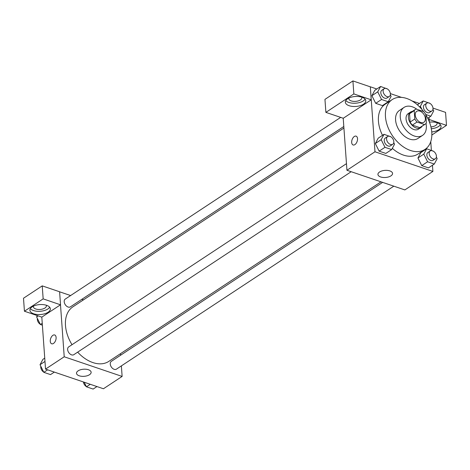 <?xml version="1.0" encoding="UTF-8"?>
<svg xmlns="http://www.w3.org/2000/svg" width="470" height="470" viewBox="0 0 470 470"><rect width="100%" height="100%" fill="white"/><g stroke="black" fill="none" stroke-linecap="round" stroke-linejoin="round"><path stroke-width="0.7" d="M415.233 115.062A6.521 4.306 -123.4 0 1 416.708 111.337A6.521 4.306 -123.4 0 1 423.899 114.41A6.521 4.306 -123.4 0 1 423.893 122.229A6.521 4.306 -123.4 0 1 418.547 121.219A6.521 4.306 -123.4 0 1 415.233 115.062M417.055 122.018L424.481 124.538A8.86 5.852 -123.4 0 0 425.18 124.174A8.86 5.852 -123.4 0 0 426.39 122.917L425.791 114.58A8.86 5.852 -123.4 0 0 423.552 111.543L416.12 109.022A8.86 5.852 -123.4 0 0 415.421 109.387A8.86 5.852 -123.4 0 0 414.211 110.65L414.81 118.986A8.86 5.852 -123.4 0 0 417.055 122.018L412.378 125.102L419.81 127.623L424.481 124.538M414.211 110.65L409.54 113.734L410.134 122.065L414.81 118.986M409.54 113.734A8.86 5.852 -123.4 0 1 410.751 112.471L415.421 109.387M425.18 124.174L420.503 127.258A8.86 5.852 -123.4 0 1 419.81 127.623M412.378 125.102A8.86 5.852 -123.4 0 1 410.134 122.065M412.349 111.419A9.318 6.157 56.6 0 0 410.498 112.083A9.318 6.157 56.6 0 0 410.492 123.252A9.318 6.157 56.6 0 0 420.762 127.646A9.318 6.157 56.6 0 0 422.101 126.201M420.762 127.646L418.423 129.185A9.318 6.157 -123.4 0 1 410.78 127.746A9.318 6.157 -123.4 0 1 406.051 118.951A9.318 6.157 -123.4 0 1 408.16 113.628L410.498 112.083M416.919 109.293A16.773 11.08 56.6 0 0 412.243 106.784A16.773 11.08 56.6 0 0 404.053 107.401A16.773 11.08 56.6 0 0 404.041 127.505A16.773 11.08 56.6 0 0 422.53 135.407A16.773 11.08 56.6 0 0 425.99 123.457M404.053 107.401L399.382 110.485A16.773 11.08 56.6 0 0 399.371 130.59A16.773 11.08 56.6 0 0 417.853 138.491L422.53 135.407M423.711 111.707A29.822 19.699 56.6 0 0 406.756 98.494A29.822 19.699 56.6 0 0 392.197 99.593A29.822 19.699 56.6 0 0 392.18 135.337A29.822 19.699 56.6 0 0 425.039 149.384A29.822 19.699 56.6 0 0 425.808 114.821M425.039 149.384L418.03 154.007A29.822 19.699 -123.4 0 1 392.332 148.326M382.498 135.331A29.822 19.699 -123.4 0 1 378.444 121.254A29.822 19.699 -123.4 0 1 385.189 104.217L392.197 99.593M419.428 103.459L412.067 100.962M401.545 97.39L390.364 93.595M376.805 88.995L370.325 86.797L374.984 151.775L432.894 171.427L432.447 165.246M431.384 150.371L430.755 141.629M429.339 121.894L429.022 117.424M387.409 88.965L380.618 86.48L374.778 90.334L371.899 95.698L375.706 103.329L382.392 105.603L388.238 101.749L391.111 96.385L390.335 94.823M417.395 104.798L423.235 100.944L420.362 106.308L421.925 109.445M433.457 151.252L426.666 148.773L420.826 152.627L417.947 157.985L421.755 165.622L428.44 167.89L434.286 164.036L437.159 158.672L436.377 157.109M390.84 136.788L384.043 134.308L378.203 138.162L375.324 143.526L379.137 151.158L385.823 153.426L391.663 149.572L394.541 144.208L393.76 142.645M343.218 118.252L346.948 170.275L404.852 189.921L432.894 171.427M429.439 122.147A10.252 4.988 -4.1 0 1 437.264 122.776A10.252 4.988 -4.1 0 1 441.066 126.283A10.252 4.988 -4.1 0 1 431.748 131.941M429.169 119.48L446.5 125.367L431.848 135.031M431.307 128.715A10.252 4.988 175.9 0 0 440.39 124.697M436.936 122.67A6.521 3.173 -4.1 0 1 437.118 123.299A6.521 3.173 -4.1 0 1 435.678 125.484A6.521 3.173 -4.1 0 1 430.925 126.924M446.5 125.367L445.566 112.371L432.988 108.1M389.841 170.904A7.332 3.566 -4.1 0 1 392.556 173.407A7.332 3.566 -4.1 0 1 385.5 177.49A7.332 3.566 -4.1 0 1 377.933 174.458A7.332 3.566 -4.1 0 1 381.975 170.916A7.332 3.566 -4.1 0 1 389.841 170.904M346.948 170.275L374.984 151.775M356.101 136.141A4.659 2.667 -71.3 0 0 354.315 136.494A4.659 2.667 108.7 0 1 356.101 136.141A4.659 2.667 108.7 0 1 357.13 141.411A4.659 2.667 108.7 0 1 353.105 144.966A4.659 2.667 108.7 0 1 351.736 141.118A4.659 2.667 108.7 0 1 354.31 136.494A4.659 2.667 -71.3 0 0 351.742 141.118A4.659 2.667 -71.3 0 0 353.105 144.966M371.218 99.816L353.845 93.924L325.886 112.371L343.259 118.264L371.218 99.816L370.325 86.797M361.988 97.231A10.252 4.988 -4.1 0 1 365.789 100.739A10.252 4.988 -4.1 0 1 355.919 106.443A10.252 4.988 -4.1 0 1 345.338 102.202A10.252 4.988 -4.1 0 1 350.99 97.249A10.252 4.988 -4.1 0 1 361.988 97.231M345.779 100.539A10.252 4.988 175.9 0 0 355.684 103.194A10.252 4.988 175.9 0 0 365.108 99.152M361.653 97.126A6.521 3.173 -4.1 0 1 361.835 97.754A6.521 3.173 -4.1 0 1 360.396 99.94A6.521 3.173 -4.1 0 1 353.27 101.35A6.521 3.173 -4.1 0 1 348.822 98.688A6.521 3.173 -4.1 0 1 348.91 98.036M325.886 112.371L324.952 99.376L352.917 80.928L353.845 93.924M370.289 86.821L352.917 80.928M72.022 344.704A32.653 21.567 -123.4 0 1 65.483 325.504A32.653 21.567 -123.4 0 1 72.868 306.851L343.917 128.046M381 181.831L108.829 361.371A32.653 21.567 -123.4 0 1 77.656 352.153M346.472 163.654L68.685 346.901A4.659 3.079 56.6 0 0 68.685 352.488A4.659 3.079 56.6 0 0 73.819 354.686L351.184 171.714M343.805 126.495L70.388 306.857A4.659 3.079 -123.4 0 1 66.57 306.14A4.659 3.079 -123.4 0 1 64.202 301.74A4.659 3.079 -123.4 0 1 65.26 299.079L340.68 117.388M393.807 186.173L116.437 369.144A4.659 3.079 -123.4 0 1 112.618 368.427A4.659 3.079 -123.4 0 1 110.25 364.027A4.659 3.079 -123.4 0 1 111.308 361.365L382.627 182.383M59.602 291.811L70.612 295.548M81.786 299.337L83.419 299.889M60.495 304.795L43.164 298.873L24.434 311.228L41.806 317.127L60.495 304.795L64.22 356.777L122.13 376.429L121.372 365.889M120.608 355.226L120.496 353.675M43.164 298.873L42.23 285.877L23.5 298.233L24.434 311.228M42.23 285.877L59.602 291.77L60.536 304.772M46.219 305.206A6.521 3.173 -4.1 0 1 46.401 305.835A6.521 3.173 -4.1 0 1 40.12 309.466A6.521 3.173 -4.1 0 1 33.388 306.769A6.521 3.173 -4.1 0 1 33.476 306.123M30.344 308.62A10.252 4.988 175.9 0 0 40.25 311.275A10.252 4.988 175.9 0 0 49.673 307.233M46.553 305.312A10.252 4.988 -4.1 0 1 50.355 308.819A10.252 4.988 -4.1 0 1 40.485 314.524A10.252 4.988 -4.1 0 1 29.904 310.288A10.252 4.988 -4.1 0 1 35.556 305.336A10.252 4.988 -4.1 0 1 46.553 305.312M41.806 317.127L45.531 369.109L103.435 388.761L122.13 376.429M89.523 374.702A7.332 3.566 -4.1 0 1 81.516 376.282A7.332 3.566 -4.1 0 1 76.516 373.292A7.332 3.566 -4.1 0 1 83.578 369.214A7.332 3.566 -4.1 0 1 91.139 372.246A7.332 3.566 -4.1 0 1 89.523 374.702M45.531 369.109L64.22 356.777M54.684 334.975A4.659 2.667 -71.3 0 0 52.899 335.327A4.659 2.667 108.7 0 1 54.684 334.975A4.659 2.667 108.7 0 1 55.713 340.245A4.659 2.667 108.7 0 1 51.688 343.799A4.659 2.667 108.7 0 1 50.319 339.951A4.659 2.667 108.7 0 1 52.899 335.327A4.659 2.667 -71.3 0 0 50.325 339.951A4.659 2.667 -71.3 0 0 51.694 343.799M44.744 358.134L42.911 359.344L40.032 364.708L43.839 372.34L50.525 374.608L54.338 372.099M40.032 364.708L44.979 361.442M43.839 372.34L47.652 369.825M43.733 372.128A4.659 3.079 -123.4 0 1 40.761 367.293A4.659 3.079 -123.4 0 1 40.814 366.271M84.171 382.222L86.462 386.804L93.148 389.072L96.955 386.557M86.462 386.804L90.269 384.29M86.357 386.593A4.659 3.079 -123.4 0 1 83.402 381.957M37.294 315.593L36.601 316.886L40.414 324.517L42.382 325.187M36.601 316.886L38.129 315.875M40.414 324.517L42.247 323.307M40.308 324.306A4.659 3.079 -123.4 0 1 37.336 319.465A4.659 3.079 -123.4 0 1 37.383 318.448M384.043 134.308L381.17 139.672L384.977 147.304L391.663 149.572M392.755 144.29L390.423 145.829A4.659 3.079 -123.4 0 1 386.599 145.113A4.659 3.079 -123.4 0 1 384.237 140.712A4.659 3.079 -123.4 0 1 385.288 138.051L387.627 136.512A4.659 3.079 -123.4 0 1 392.761 138.703A4.659 3.079 -123.4 0 1 392.755 144.29A4.659 3.079 -123.4 0 1 388.937 143.567A4.659 3.079 -123.4 0 1 386.569 139.173A4.659 3.079 -123.4 0 1 387.627 136.512M378.203 138.162L375.324 143.526L381.17 139.672M375.324 143.526L379.137 151.158L384.977 147.304M379.137 151.158L385.823 153.426M426.666 148.773L423.787 154.137L427.594 161.768L434.286 164.036M435.379 158.748L433.04 160.293A4.659 3.079 -123.4 0 1 429.222 159.571A4.659 3.079 -123.4 0 1 426.854 155.176A4.659 3.079 -123.4 0 1 427.906 152.515L430.244 150.97A4.659 3.079 -123.4 0 1 435.379 153.167A4.659 3.079 -123.4 0 1 435.379 158.748A4.659 3.079 -123.4 0 1 431.554 158.032A4.659 3.079 -123.4 0 1 429.192 153.631A4.659 3.079 -123.4 0 1 430.244 150.97M420.826 152.627L417.947 157.985L423.787 154.137M417.947 157.985L421.755 165.622L427.594 161.768M421.755 165.622L428.44 167.89M380.618 86.48L377.739 91.844L381.546 99.481L388.238 101.749M389.33 96.462L386.992 98.007A4.659 3.079 -123.4 0 1 383.173 97.284A4.659 3.079 -123.4 0 1 380.806 92.89A4.659 3.079 -123.4 0 1 381.857 90.228L384.196 88.683A4.659 3.079 -123.4 0 1 389.33 90.88A4.659 3.079 -123.4 0 1 389.33 96.462A4.659 3.079 -123.4 0 1 385.506 95.745A4.659 3.079 -123.4 0 1 383.144 91.344A4.659 3.079 -123.4 0 1 384.196 88.683M374.778 90.334L371.899 95.698L377.739 91.844M371.899 95.698L375.706 103.329L381.546 99.481M375.706 103.329L382.392 105.603M425.738 114.474L430.855 116.213L433.734 110.85L432.952 109.281M430.027 103.424L423.235 100.944M431.948 110.926L429.609 112.465A4.659 3.079 -123.4 0 1 425.791 111.748A4.659 3.079 -123.4 0 1 423.429 107.348A4.659 3.079 -123.4 0 1 424.481 104.687L426.819 103.147A4.659 3.079 -123.4 0 1 431.954 105.345A4.659 3.079 -123.4 0 1 431.948 110.926A4.659 3.079 -123.4 0 1 428.129 110.209A4.659 3.079 -123.4 0 1 425.761 105.809A4.659 3.079 -123.4 0 1 426.819 103.147M419.546 106.843L420.362 106.308M427.729 118.27L430.855 116.213"/></g></svg>
